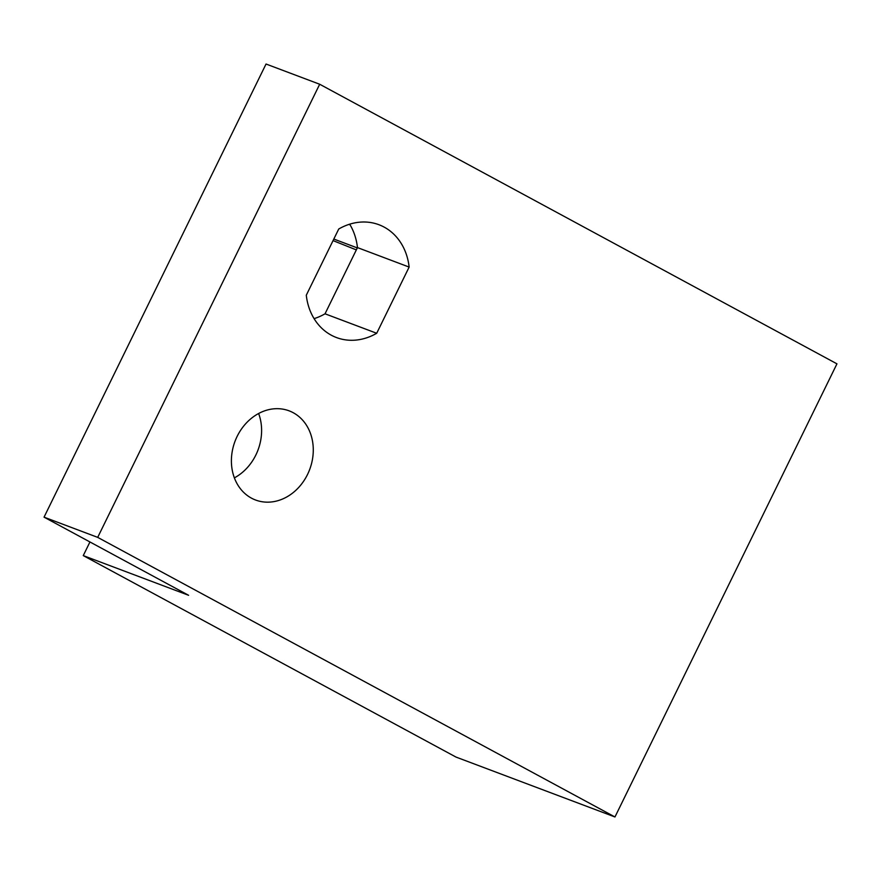 <?xml version="1.0" encoding="UTF-8"?>
<svg xmlns="http://www.w3.org/2000/svg" width="881" height="881" viewBox="0 0 881 881"><rect width="100%" height="100%" fill="white"/><g stroke="black" fill="none" stroke-linecap="round" stroke-linejoin="round"><path stroke-width="1.32" d="M258.629 413.497A47.64 39.909 -69.4 0 1 234.368 477.876M331.245 335.165A60.271 50.492 -69.4 0 1 306.291 295.212L338.733 229.016A60.271 50.492 -69.4 0 1 378.973 224.743A60.271 50.492 -69.4 0 1 409.136 267.075L376.705 333.271A60.271 50.492 -69.4 0 1 336.454 337.544A60.271 50.492 -69.4 0 1 331.245 335.165M293.252 412.726A47.64 39.909 -69.4 0 1 308.669 471.996A47.64 39.909 -69.4 0 1 255.534 500.001A47.64 39.909 -69.4 0 1 251.415 498.117A47.64 39.909 -69.4 0 1 236.009 438.848A47.64 39.909 -69.4 0 1 289.133 410.843A47.64 39.909 -69.4 0 1 293.252 412.726M319.693 84.246L836.95 363.842L614.96 816.973L455.984 757.065L83.266 555.603L188.6 595.292L44.05 517.158L266.04 64.027L319.693 84.246L97.703 537.377L44.05 517.158M89.95 541.969L83.266 555.603M333.051 240.612L356.342 249.896M614.96 816.973L97.703 537.377M333.811 239.048L357.312 247.913M349.68 224.181A60.271 50.492 -69.4 0 1 357.466 247.594L325.034 313.801A60.271 50.492 -69.4 0 1 314.088 318.636M376.705 333.271L325.034 313.801M409.136 267.075L357.466 247.594M348.942 224.413L350.076 224.842"/></g></svg>
